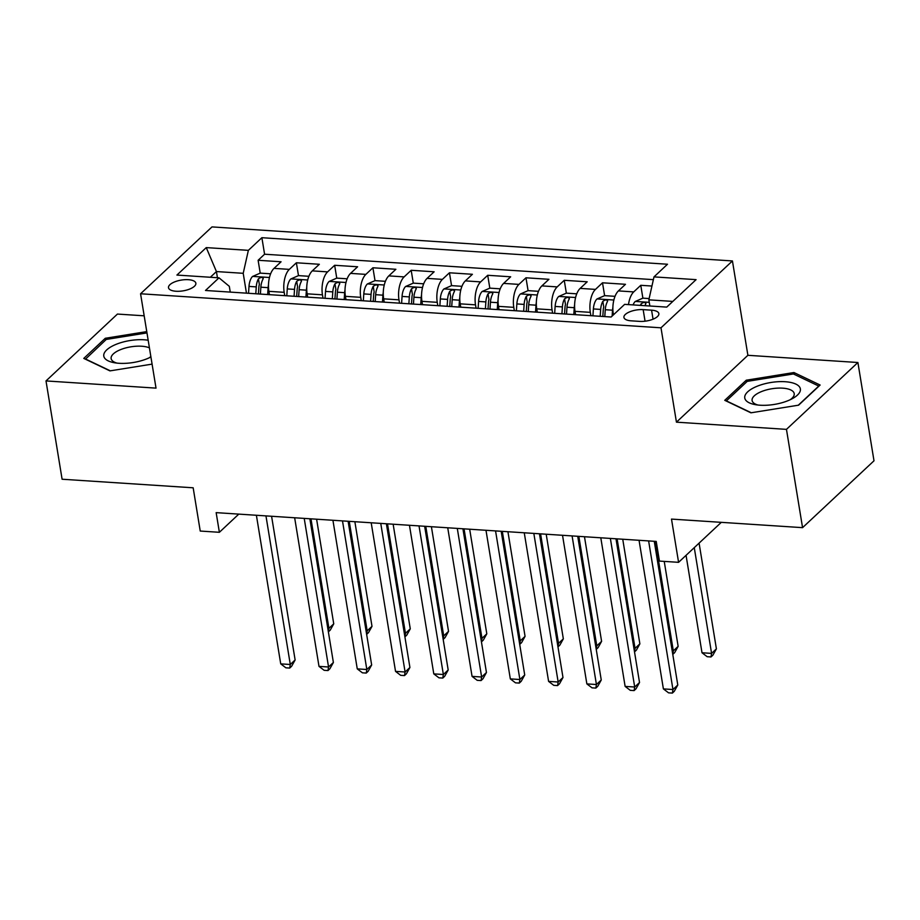 <?xml version="1.0" encoding="UTF-8"?>
<svg xmlns="http://www.w3.org/2000/svg" width="920" height="920" viewBox="0 0 920 920"><rect width="100%" height="100%" fill="white"/><g stroke="black" fill="none" stroke-linecap="round" stroke-linejoin="round"><path stroke-width="1.38" d="M176.007 291.249A13.869 5.462 -9.3 0 0 189.75 289.041A13.869 5.462 -9.3 0 0 195.868 283.233A13.869 5.462 -9.3 0 0 188.358 279.691A13.869 5.462 -9.3 0 0 174.627 281.899A13.869 5.462 -9.3 0 0 168.498 287.707A13.869 5.462 -9.3 0 0 176.007 291.249M144.175 315.813L117.438 314.065L46 380.926L62.1 479.228L193.165 487.796L200.238 531.047L219.374 532.3L238.797 514.119M732.435 260.946L212.002 226.906L140.564 293.767L660.997 327.808L732.435 260.946L747.891 355.304L676.442 422.165L786.462 429.364L857.9 362.503L747.891 355.304M857.9 362.503L874 460.793L802.562 527.654L671.496 519.087L678.581 562.327L721.303 522.341M786.462 429.364L802.562 527.654M651.935 286.039L640.78 285.303L642.884 298.149L635.191 301.518A11.489 5.348 93.7 0 0 633.086 304.911M613.444 314.835L613.283 313.858A17.342 8.085 -86.3 0 1 618.424 290.904L625.473 284.303L602.508 282.796L604.612 295.653L596.931 299.011A11.489 5.348 93.7 0 0 593.388 308.936L592.928 315.813M575.552 314.674L575.011 311.351A17.342 8.085 93.7 0 1 580.163 288.397L587.202 281.796L564.247 280.301L566.352 293.146L558.659 296.516A11.489 5.348 93.7 0 0 555.128 306.44L554.668 313.317M537.291 312.179L536.74 308.844A17.342 8.085 93.7 0 1 541.891 285.89L548.941 279.3L525.976 277.794L528.08 290.639L520.398 294.009A11.489 5.348 93.7 0 0 516.856 303.933L516.396 310.81M499.019 309.672L498.479 306.348A17.342 8.085 93.7 0 1 503.631 283.394L510.669 276.793L487.715 275.287L489.819 288.144L482.126 291.502A11.489 5.348 93.7 0 0 478.595 301.426L478.124 308.303M460.759 307.165L460.207 303.841A17.342 8.085 93.7 0 1 465.359 280.887L472.409 274.286L449.443 272.791L451.547 285.637L443.865 289.006A11.489 5.348 93.7 0 0 440.323 298.931L439.863 305.808M422.487 304.669L421.947 301.334A17.342 8.085 93.7 0 1 427.087 278.38L434.136 271.791L411.183 270.284L413.287 283.13L405.593 286.499A11.489 5.348 93.7 0 0 402.063 296.424L401.591 303.301M384.226 302.162L383.674 298.839A17.342 8.085 93.7 0 1 388.827 275.885L395.876 269.284L372.91 267.777L375.015 280.635L367.333 283.992A11.489 5.348 93.7 0 0 363.791 293.917L363.331 300.794M345.954 299.667L345.414 296.332A17.342 8.085 93.7 0 1 350.554 273.378L357.604 266.777L334.65 265.282L336.754 278.127L329.061 281.497A11.489 5.348 93.7 0 0 325.53 291.421L325.059 298.298M307.694 297.16L307.142 293.825A17.342 8.085 93.7 0 1 312.294 270.871L319.343 264.281L296.378 262.775L298.483 275.62L290.789 278.99A11.489 5.348 93.7 0 0 287.258 288.914L286.798 295.791M678.581 562.327L659.444 561.085L656.224 541.42L216.154 512.635L219.374 532.3M651.578 310.178L643.16 309.626A13.432 5.29 -9.3 0 0 629.855 311.776A13.432 5.29 -9.3 0 0 623.921 317.4A13.432 5.29 -9.3 0 0 631.189 320.827L639.607 321.379A13.432 5.29 -9.3 0 0 652.924 319.24A13.432 5.29 -9.3 0 0 658.858 313.605A13.432 5.29 -9.3 0 0 651.578 310.178L653.05 319.183M230.253 292.089L229.31 286.327L219.006 277.828L205.493 290.478L611.121 317.009L624.645 304.359L666.735 307.108L696.083 279.645L653.994 276.885L667.506 264.236L261.878 237.705L248.365 250.355L243.213 273.309L216.43 271.561L210.335 277.253M219.006 277.828L176.916 275.068L206.264 247.606L248.365 250.355M284.728 295.653L284.188 292.33A17.342 8.085 -86.3 0 1 289.328 269.376L296.378 262.775M269.422 294.653L268.881 291.329L284.188 292.33M323 298.16L322.448 294.825A17.342 8.085 -86.3 0 1 327.6 271.871L334.65 265.282M361.261 300.667L360.721 297.332A17.342 8.085 -86.3 0 1 365.861 274.378L372.91 267.777M399.533 303.163L398.981 299.839A17.342 8.085 -86.3 0 1 404.133 276.885L411.183 270.284M437.793 305.67L437.253 302.335A17.342 8.085 -86.3 0 1 442.393 279.381L449.443 272.791M476.065 308.177L475.513 304.842A17.342 8.085 -86.3 0 1 480.666 281.888L487.715 275.287M514.326 310.672L513.785 307.349A17.342 8.085 -86.3 0 1 518.938 284.395L525.976 277.794M552.598 313.179L552.046 309.844A17.342 8.085 -86.3 0 1 557.198 286.89L564.247 280.301M590.858 315.686L590.318 312.351A17.342 8.085 -86.3 0 1 595.47 289.397L602.508 282.796M628.498 304.612A17.342 8.085 -86.3 0 1 633.731 291.904L640.78 285.303M653.372 279.645L264.58 254.219L258.117 260.279L260.21 273.125L252.528 276.483A11.489 5.348 93.7 0 0 248.998 286.407L248.526 293.284M268.881 291.329A17.342 8.085 93.7 0 1 274.022 268.375L281.071 261.774L258.117 260.279M672.819 301.415L648.841 299.839L653.994 276.885M649.853 306.003L648.841 299.839M676.442 422.165L660.997 327.808M46 380.926L156.02 388.125L140.564 293.767M217.43 277.725L216.43 271.561L206.264 247.606M246.456 293.158L243.213 273.309M264.58 254.219L261.878 237.705M793.948 372.542L746.269 380.202L724.753 400.327L750.927 412.815L798.606 405.168L820.122 385.031L793.948 372.542L794.247 374.359M146.763 331.614L105.294 338.272L83.777 358.409L109.951 370.886L152.087 364.124M746.557 381.984L746.269 380.202M105.593 340.055L105.294 338.272M648.623 540.925L672.957 689.529L663.389 688.896L639.055 540.304M654.258 541.293L677.787 685.009L672.957 689.529L672.382 693.094L668.553 692.841L663.389 688.896M677.787 685.009L674.303 691.288L672.382 693.094M649.129 298.563L642.884 298.149M686.056 555.335L702.006 652.763L711.574 653.384L716.404 648.865L699.085 543.134M644.943 305.681A11.489 5.348 -86.3 0 1 645.69 304.129C645.541 302.001 644.011 301.898 641.102 303.83A11.489 5.348 93.7 0 0 640.355 305.382M645.69 304.129L645.909 303.255M716.404 648.865L712.919 655.144L710.987 656.949L711.574 653.384L694.266 547.653M710.987 656.949L707.169 656.707L702.006 652.763M760.012 405.214A28.175 11.098 -9.3 0 0 792.534 398.544A28.175 11.098 -9.3 0 0 785.116 381.719A28.175 11.098 -9.3 0 0 749.087 390.655A28.175 11.098 -9.3 0 0 755.262 404.639A28.175 11.098 -9.3 0 0 760.012 405.214M790.119 399.763A21.332 8.395 -9.3 0 0 794.202 393.599A21.332 8.395 -9.3 0 0 782.655 388.159A21.332 8.395 -9.3 0 0 761.519 391.563A21.332 8.395 -9.3 0 0 752.1 400.499A21.332 8.395 -9.3 0 0 757.942 405.03M751.272 412.758L726.363 400.878L747.212 381.374L793.408 373.957L818.765 386.055L798.295 405.214M148.177 340.239A28.175 11.098 -9.3 0 0 116.334 344.252A28.175 11.098 -9.3 0 0 114.287 362.721A28.175 11.098 -9.3 0 0 146.866 358.823A28.175 11.098 -9.3 0 0 150.914 356.96M149.143 357.834A21.332 8.395 -9.3 0 0 150.845 356.511M149.419 347.852A21.332 8.395 -9.3 0 0 120.623 349.611A21.332 8.395 -9.3 0 0 111.136 358.57A21.332 8.395 -9.3 0 0 116.966 363.101M85.433 359.191L106.237 339.445L146.97 332.902M110.296 370.829L85.399 358.949M610.362 538.418L634.696 687.021L625.129 686.4L600.794 537.797M615.986 538.786L639.526 682.502L634.696 687.021L634.11 690.586L630.28 690.345L625.129 686.4M639.526 682.502L636.042 688.781L634.11 690.586M572.091 535.923L596.424 684.526L586.856 683.894L562.522 535.29M577.726 536.291L601.255 680.006L596.424 684.526L595.838 688.091L592.02 687.838L586.856 683.894M601.255 680.006L597.77 686.285L595.838 688.091M533.83 533.416L558.164 682.019L548.596 681.386L524.262 532.795M539.453 533.784L562.982 677.499L558.164 682.019L557.577 685.584L553.748 685.331L548.596 681.386M562.982 677.499L559.509 683.779L557.577 685.584M495.558 530.909L519.892 679.512L510.324 678.891L485.99 530.288M501.181 531.277L524.722 674.992L519.892 679.512L519.305 683.077L515.487 682.835L510.324 678.891M524.722 674.992L521.237 681.271L519.305 683.077M612.881 307.418A11.489 5.348 93.7 0 0 612.524 310.19L612.133 316.066M615.02 296.332L604.612 295.653M672.186 650.808L673.313 650.877L678.144 646.369L664.228 561.395M604.796 316.595L605.256 309.718A11.489 5.348 -86.3 0 1 607.418 301.634C607.28 299.494 605.751 299.391 602.83 301.334A11.489 5.348 93.7 0 0 600.668 309.419L600.196 316.296M602.818 316.468L603.279 309.615A5.853 2.725 -86.3 0 1 603.761 306.981L602.83 301.334M607.418 301.634L607.648 300.759M672.75 654.269L673.313 650.877L655.373 541.362M678.144 646.369L674.659 652.648L672.773 654.407M574.609 304.911A11.489 5.348 93.7 0 0 574.264 307.694L573.792 314.559M576.759 293.825L566.352 293.146M633.926 648.301L635.042 648.381L639.871 643.862L622.736 539.235M566.524 314.088L566.984 307.211A11.489 5.348 -86.3 0 1 569.158 299.126C569.009 296.987 567.479 296.895 564.569 298.827A11.489 5.348 93.7 0 0 562.396 306.912L561.936 313.789M564.558 313.961L565.018 307.108A5.853 2.725 -86.3 0 1 565.49 304.485L564.569 298.827M569.158 299.126L569.376 298.252M634.49 651.774L635.042 648.381L617.113 538.867M639.871 643.862L636.387 650.141L634.512 651.9M536.337 302.404A11.489 5.348 93.7 0 0 535.992 305.187L535.532 312.064M538.487 291.318L528.08 290.639M595.654 645.806L596.781 645.874L601.599 641.355L584.476 536.728M528.264 311.581L528.724 304.704A11.489 5.348 -86.3 0 1 530.886 296.619C530.748 294.492 529.207 294.388 526.297 296.32A11.489 5.348 93.7 0 0 524.135 304.405L523.664 311.282M526.286 311.454L526.746 304.6A5.853 2.725 -86.3 0 1 527.229 301.978L526.297 296.32M530.886 296.619L531.104 295.745M596.217 649.267L596.781 645.874L578.841 536.36M601.599 641.355L598.126 647.634L596.24 649.394M498.076 299.909A11.489 5.348 93.7 0 0 497.731 302.68L497.26 309.557M500.227 288.822L489.819 288.144M557.382 643.298L558.509 643.367L563.339 638.859L546.204 534.221M489.992 309.085L490.452 302.209A11.489 5.348 -86.3 0 1 492.625 294.124C492.476 291.985 490.947 291.881 488.025 293.825A11.489 5.348 93.7 0 0 485.863 301.909L485.403 308.786M488.025 308.959L488.485 302.105A5.853 2.725 -86.3 0 1 488.957 299.483L488.025 293.825M492.625 294.124L492.844 293.25M557.957 646.76L558.509 643.367L540.58 533.853M563.339 638.859L559.854 645.138L557.98 646.898M457.297 528.413L481.631 677.016L472.063 676.384L447.729 527.781M462.921 528.781L486.45 672.497L481.631 677.016L481.045 680.581L477.216 680.328L472.063 676.384M486.45 672.497L482.977 678.776L481.045 680.581M459.804 297.401A11.489 5.348 93.7 0 0 459.459 300.184L458.999 307.05M461.955 286.315L451.547 285.637M519.121 640.792L520.248 640.872L525.067 636.352L507.932 531.726M451.72 306.578L452.191 299.702A11.489 5.348 -86.3 0 1 454.353 291.617C454.204 289.478 452.674 289.386 449.765 291.318A11.489 5.348 93.7 0 0 447.591 299.402L447.131 306.279M449.753 306.452L450.213 299.598A5.853 2.725 -86.3 0 1 450.685 296.976L449.765 291.318M454.353 291.617L454.572 290.743M519.685 644.264L520.248 640.872L502.308 531.357M525.067 636.352L521.594 642.631L519.708 644.391M419.025 525.906L443.359 674.509L433.791 673.877L409.457 525.285M424.649 526.274L448.19 669.99L443.359 674.509L442.773 678.074L438.943 677.821L433.791 673.877M448.19 669.99L444.705 676.269L442.773 678.074M421.544 294.894A11.489 5.348 93.7 0 0 421.187 297.678L420.728 304.554M423.683 283.808L413.287 283.13M480.849 638.296L481.976 638.365L486.806 633.845L469.671 529.218M413.459 304.072L413.919 297.206A11.489 5.348 -86.3 0 1 416.093 289.11C415.943 286.983 414.414 286.879 411.493 288.811A11.489 5.348 93.7 0 0 409.331 296.895L408.871 303.772M411.481 303.945L411.953 297.103A5.853 2.725 -86.3 0 1 412.424 294.469L411.493 288.811M416.093 289.11L416.311 288.248M481.424 641.757L481.976 638.365L464.048 528.851M486.806 633.845L483.322 640.124L481.447 641.884M380.753 523.399L405.099 672.002L395.531 671.381L371.197 522.778M386.388 523.767L409.917 667.483L405.099 672.002L404.512 675.579L400.683 675.326L395.531 671.381M409.917 667.483L406.444 673.762L404.512 675.579M383.272 292.399A11.489 5.348 93.7 0 0 382.927 295.171L382.467 302.047M385.422 281.313L375.015 280.635M442.589 635.789L443.704 635.869L448.534 631.35L431.399 526.712M375.187 301.576L375.659 294.699A11.489 5.348 -86.3 0 1 377.821 286.614C377.671 284.476 376.142 284.372 373.232 286.315A11.489 5.348 93.7 0 0 371.059 294.4L370.599 301.277M373.221 301.449L373.681 294.596A5.853 2.725 -86.3 0 1 374.152 291.973L373.232 286.315M377.821 286.614L378.039 285.74M443.152 639.25L443.704 635.869L425.776 526.343M448.534 631.35L445.061 637.629L443.175 639.388M342.493 520.904L366.827 669.507L357.259 668.874L332.925 520.271M348.116 521.272L371.657 664.987L366.827 669.507L366.24 673.072L362.411 672.819L357.259 668.874M371.657 664.987L368.172 671.266L366.24 673.072M345.011 289.892A11.489 5.348 93.7 0 0 344.655 292.675L344.195 299.552M347.15 278.806L336.754 278.127M404.317 633.282L405.444 633.362L410.274 628.843L393.139 524.216M336.927 299.069L337.387 292.192A11.489 5.348 -86.3 0 1 339.56 284.108C339.411 281.968 337.881 281.877 334.96 283.808A11.489 5.348 93.7 0 0 332.798 291.893L332.327 298.77M334.949 298.942L335.421 292.089A5.853 2.725 -86.3 0 1 335.892 289.466L334.96 283.808M339.56 284.108L339.779 283.233M404.892 636.755L405.444 633.362L387.504 523.848M410.274 628.843L406.789 635.122L404.903 636.881M304.221 518.397L328.555 667L318.998 666.379L294.653 517.776M309.856 518.765L333.385 662.481L328.555 667L327.98 670.565L324.15 670.312L318.998 666.379M333.385 662.481L329.9 668.759L327.98 670.565M306.74 287.385A11.489 5.348 93.7 0 0 306.394 290.168L305.923 297.045M308.89 276.299L298.483 275.62M366.056 630.786L367.172 630.856L372.002 626.336L354.867 521.709M298.655 296.573L299.126 289.696A11.489 5.348 -86.3 0 1 301.288 281.601C301.139 279.473 299.609 279.369 296.7 281.301A11.489 5.348 93.7 0 0 294.526 289.386L294.066 296.263M296.688 296.435L297.148 289.593A5.853 2.725 -86.3 0 1 297.62 286.959L296.7 281.301M301.288 281.601L301.507 280.738M366.62 634.248L367.172 630.856L349.243 521.341M372.002 626.336L368.517 632.615L366.643 634.374M265.96 515.89L290.294 664.493L280.726 663.872L256.392 515.269M271.584 516.258L295.124 659.973L290.294 664.493L289.708 668.069L285.878 667.817L280.726 663.872M295.124 659.973L291.64 666.252L289.708 668.069M268.479 284.889A11.489 5.348 93.7 0 0 268.123 287.661L267.662 294.538M270.618 273.803L260.21 273.125M327.784 628.279L328.911 628.36L333.741 623.841L316.606 519.202M260.394 294.066L260.854 287.189A11.489 5.348 -86.3 0 1 263.017 279.105C262.878 276.966 261.349 276.862 258.428 278.806A11.489 5.348 93.7 0 0 256.266 286.89L255.794 293.767M258.416 293.94L258.877 287.086A5.853 2.725 -86.3 0 1 259.359 284.464L258.428 278.806M263.017 279.105L263.246 278.231M328.348 631.741L328.911 628.36L310.971 518.834M333.741 623.841L330.257 630.119L328.371 631.879M307.142 293.825L322.448 294.825M345.414 296.332L360.721 297.332M383.674 298.839L398.981 299.839M421.947 301.334L437.253 302.335M460.207 303.841L475.513 304.842M498.479 306.348L513.785 307.349M536.74 308.844L552.046 309.844M575.011 311.351L590.318 312.351M613.283 313.858L614.41 313.927M618.424 290.904L633.731 291.904M274.022 268.375L289.328 269.376M312.294 270.871L327.6 271.871M350.554 273.378L365.861 274.378M388.827 275.885L404.133 276.885M427.087 278.38L442.393 279.381M465.359 280.887L480.666 281.888M503.631 283.394L518.938 284.395M541.891 285.89L557.198 286.89M580.163 288.397L595.47 289.397M645.058 321.207L643.16 309.626M649.244 302.335L635.386 301.426M641.366 305.452L641.102 303.83M613.858 300.023L597.126 298.931M600.668 309.419L593.388 308.936M612.524 310.19L605.256 309.718M575.587 297.516L558.854 296.424M562.396 306.912L555.128 306.44M574.264 307.694L566.984 307.211M537.326 295.021L520.582 293.917M524.135 304.405L516.856 303.933M535.992 305.187L528.724 304.704M499.054 292.514L482.322 291.421M485.863 301.909L478.595 301.426M497.731 302.68L490.452 302.209M460.793 290.007L444.049 288.914M447.591 299.402L440.323 298.931M459.459 300.184L452.191 299.702M422.522 287.511L405.789 286.407M409.331 296.895L402.063 296.424M421.187 297.678L413.919 297.206M384.261 285.005L367.517 283.912M371.059 294.4L363.791 293.917M382.927 295.171L375.659 294.699M345.989 282.498L329.256 281.405M332.798 291.893L325.53 291.421M344.655 292.675L337.387 292.192M307.728 280.002L290.984 278.898M294.526 289.386L287.258 288.914M306.394 290.168L299.126 289.696M269.457 277.495L252.724 276.402M256.266 286.89L248.998 286.407M268.123 287.661L260.854 287.189"/></g></svg>
